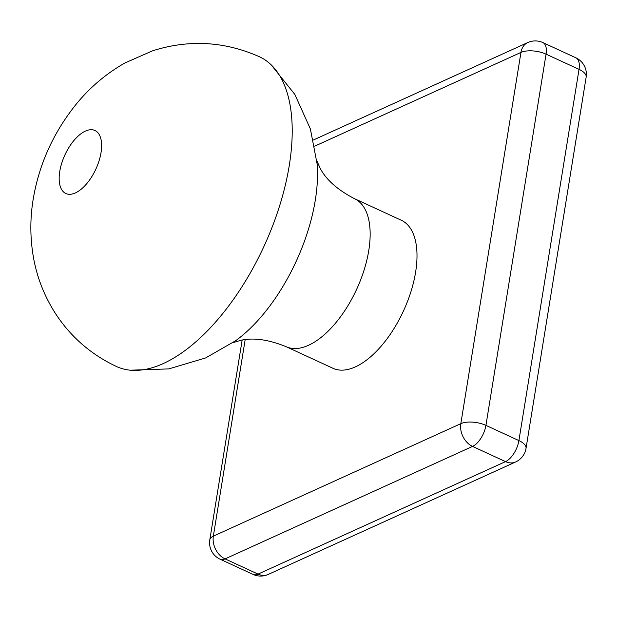 <?xml version="1.0" encoding="UTF-8"?>
<svg xmlns="http://www.w3.org/2000/svg" width="617" height="617" viewBox="0 0 617 617"><rect width="100%" height="100%" fill="white"/><g stroke="black" fill="none" stroke-linecap="round" stroke-linejoin="round"><path stroke-width="0.93" d="M116.474 366.506A170.577 83.627 -65.2 0 0 130.295 370.192A170.577 83.627 -65.2 0 0 289.257 165.564A170.577 83.627 -65.2 0 0 271.141 64.816A170.577 83.627 -65.2 0 0 259.395 56.718M354.466 198.659L401.297 220.254A81.521 39.966 114.8 0 1 403.441 311.022A81.521 39.966 114.8 0 1 333.003 368.303L286.18 346.708A81.521 39.966 -65.2 0 0 368.742 250.672A81.521 39.966 -65.2 0 0 354.466 198.659C337.784 189.997 326.401 179.971 320.308 168.58L316.637 160.32M314.685 146.175L520.956 52.422A18.117 7.797 9.2 0 1 546.053 54.149A18.117 8.885 -65.2 0 0 542.883 42.588A18.117 18.117 0 0 0 527.797 42.542A18.117 13.728 65.6 0 0 520.956 52.422L460.83 423.655A18.117 13.728 65.6 0 0 472.553 446.407A18.117 8.885 -65.2 0 0 485.926 425.375A18.117 7.797 -170.8 0 0 460.83 423.655L213.343 536.142A18.117 7.797 -170.8 0 0 209.795 539.852A18.117 18.117 0 0 0 220.092 559.203A18.117 8.885 -65.2 0 0 225.066 558.894A18.117 13.728 -114.4 0 1 213.343 536.142L245.173 339.628M579.031 69.359A18.117 7.797 9.2 0 1 586.15 77.148A18.117 18.117 0 0 0 575.854 57.797A18.117 8.885 114.8 0 1 579.031 69.359L518.905 440.584A18.117 8.885 114.8 0 1 505.524 461.616A18.117 13.728 65.6 0 0 515.635 461.971A18.117 18.117 0 0 0 526.023 448.374A18.117 7.797 -170.8 0 0 518.905 440.584L485.926 425.375L546.053 54.149L579.031 69.359M258.045 574.103A18.117 8.885 114.8 0 1 253.07 574.412A18.117 18.117 0 0 0 268.156 574.458A18.117 13.728 -114.4 0 1 258.045 574.103L225.066 558.894L472.553 446.407L505.524 461.616L258.045 574.103M271.141 64.816L294.841 94.424L310.374 128.922L317.115 163.983A128.899 63.196 114.8 0 1 315.287 200.247A128.899 63.196 114.8 0 1 235.555 340.792L205.608 357.953L168.78 368.904L130.272 370.192M101.026 152.638A34.714 17.021 114.8 0 1 65.757 193.483A34.714 17.021 114.8 0 1 74.433 139.912A34.714 17.021 114.8 0 1 101.026 152.638M232.455 342.813L241.124 340.237C253.741 337.476 268.757 339.635 286.18 346.708M259.387 56.718C224.411 41.246 188.756 39.295 152.414 50.872L124.842 63.019C106.163 73.662 89.989 87.336 76.331 104.034C54.134 131.598 39.935 162.294 33.734 196.113C29.878 217.169 29.894 238.201 33.773 259.209C37.514 278.815 44.825 297.047 55.7 313.883C71.001 337.129 91.262 354.667 116.482 366.506M515.635 461.971L268.156 574.458M253.07 574.412L220.092 559.203M242.157 340.052L209.795 539.852M586.15 77.148L526.023 448.374M527.797 42.542L313.374 140.005M575.854 57.797L542.883 42.588"/></g></svg>
